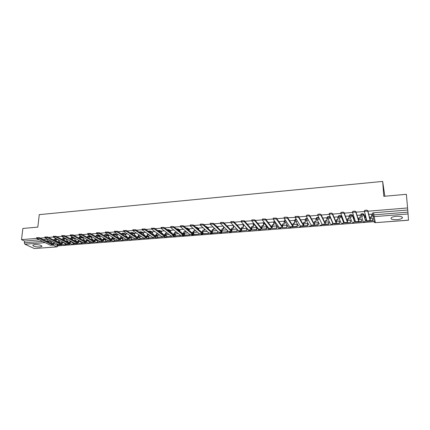 <?xml version="1.0" encoding="UTF-8"?>
<svg xmlns="http://www.w3.org/2000/svg" width="430" height="430" viewBox="0 0 430 430"><rect width="100%" height="100%" fill="white"/><g stroke="black" fill="none" stroke-linecap="round" stroke-linejoin="round"><path stroke-width="0.64" d="M39.888 247.003L41.834 246.498C41.764 245.277 39.404 244.649 34.766 244.611L32.836 245.116C32.933 246.342 35.282 246.97 39.888 247.003M396.874 219.682C399.422 219.45 401.185 218.951 402.168 218.187C402.958 216.801 401.056 216.172 396.449 216.301C393.901 216.537 392.149 217.032 391.192 217.79C390.408 219.176 392.305 219.811 396.874 219.682M55.997 238.548L54.879 238.844M64.559 237.951L62.968 238.198M75.099 238.403L73.385 237.478L71.708 237.231L71.138 237.543M83.356 237.752L81.646 236.812L79.975 236.559L79.389 236.882M91.692 237.102L89.994 236.134L88.322 235.887L87.725 236.215M100.109 236.441L98.427 235.457L96.761 235.199L96.148 235.543M108.618 235.774L106.952 234.769L105.28 234.511L104.651 234.861M117.213 235.102L115.557 234.071L113.891 233.812L113.246 234.173M125.893 234.425L124.254 233.366L122.588 233.108L121.926 233.479M134.671 233.743L133.042 232.657L131.376 232.399L130.698 232.775M143.534 233.055L141.922 231.942L140.255 231.679L139.562 232.066M152.494 232.361L150.892 231.216L149.231 230.948L148.522 231.351M161.546 231.662L159.96 230.485L157.536 230.475M170.694 230.958L169.119 229.744L166.851 229.604M179.939 230.249L178.38 228.996L176.343 228.776M189.286 229.534L187.743 228.239L185.98 227.975M198.73 228.819L197.203 227.475L195.763 227.185M208.276 228.094L206.766 226.701L205.68 226.416M217.929 227.373L215.742 225.675M227.69 226.642L225.992 225.003M296.195 219.042L295.077 219.354L295.082 219.676M307.305 218.171L305.735 218.494L305.746 218.838M318.576 217.333L316.523 217.628L316.48 218.44M330.014 216.586L327.429 216.752L327.391 217.58M343.548 221.848L341.243 215.838L339.646 215.521L338.464 215.865L338.426 216.704M354.438 220.988L352.433 214.935L350.842 214.613L349.628 214.968L349.59 215.822M365.452 220.122L363.764 214.022L362.178 213.699L360.926 214.059L360.888 214.93M58.061 245.831L375.143 221.606M384.861 196.225L382.662 181.422L383.791 196.322L406.377 194.312L407.581 207.953L367.924 211.211M382.662 181.422L39.254 214.64L37.829 227.121L22.865 228.454L21.5 239.639L36.561 238.403M364.473 211.49L356.04 212.183M352.589 212.468L344.301 213.146M340.85 213.43L332.707 214.097M329.251 214.382L321.253 215.038M317.797 215.322L309.933 215.968M306.364 215.645L306.445 215.376C307.654 214.876 308.708 214.876 309.616 215.376L309.648 216.268C308.74 215.769 307.681 215.769 306.477 216.263L298.748 216.887M295.19 216.564L298.404 216.301L298.425 217.188L287.697 217.795M284.235 218.075L276.775 218.687M273.303 218.972L265.982 219.574M262.499 219.859L255.312 220.45M251.819 220.735L244.772 221.316M241.268 221.6L234.35 222.17M230.835 222.46L224.046 223.014M220.52 223.304L213.855 223.853M210.324 224.143L203.788 224.68M200.246 224.971L193.828 225.497M190.28 225.788L183.981 226.304M180.428 226.594L174.247 227.104M170.683 227.395L164.615 227.895M161.046 228.185L155.09 228.674M151.516 228.97L145.673 229.448M142.094 229.744L136.353 230.211M132.768 230.507L127.14 230.969M123.55 231.265L118.024 231.716M114.428 232.012L109.005 232.458M105.404 232.754L100.082 233.189M96.476 233.485L91.251 233.915M87.645 234.21L82.517 234.629M78.905 234.925L73.874 235.339M70.257 235.635L65.317 236.043M61.7 236.339L56.851 236.736M53.234 237.032L48.477 237.424M44.854 237.72L40.184 238.107M56.937 246.874L34.33 248.535L24.892 244.235L24.343 242.794L42.43 241.348M21.5 239.639L24.553 241.053L24.343 242.794M407.581 207.953L408.065 213.963L373.987 216.65L373.009 216.408L372.692 215.107M372.407 213.898L372.412 215.376M408.065 213.963L408.5 220.219L375.39 222.665L408.495 220.155M361.447 219.655L361.388 219.343L358.824 219.542M360.168 215.403L360.12 215.075L357.024 215.322M350.439 220.515L350.364 220.203L347.59 220.418M348.945 216.306L348.875 215.978L345.451 216.252M339.56 221.364L339.469 221.052L336.486 221.289M337.846 217.193L337.765 216.87L334.019 217.172M328.8 222.202L328.692 221.896L325.505 222.143M326.875 218.075L326.779 217.757L322.72 218.08M318.162 223.03L318.039 222.729L314.658 222.993M316.029 218.945L315.921 218.628L311.551 218.977M307.638 223.853L307.504 223.552L303.929 223.831M305.311 219.805L305.187 219.494L300.522 219.864M297.238 224.664L297.087 224.363L293.325 224.659M294.711 220.654L294.577 220.343L289.616 220.74M286.95 225.465L286.783 225.169L282.838 225.476M284.23 221.498L284.085 221.187L278.839 221.611M276.775 226.255L276.598 225.965L272.469 226.287M273.867 222.326L273.706 222.02L268.18 222.466M266.713 227.04L266.519 226.755L262.214 227.088M263.617 223.149L263.445 222.847L257.651 223.31M253.485 223.96L253.302 223.665L247.529 224.164M243.461 224.766L243.267 224.471L237.559 224.965M233.253 225.272L227.696 225.755M223.068 226.094L217.946 226.535M213 226.9L208.292 227.309M203.046 227.701L198.751 228.077M193.199 228.491L189.307 228.835M197.456 232.146L193.667 232.512M183.459 229.276L179.96 229.582M187.872 232.899L184.475 233.227M173.833 230.05L170.721 230.324M178.396 233.635L175.381 233.936M164.308 230.819L161.573 231.06M169.022 234.371L166.378 234.635M154.886 231.571L152.521 231.786M159.75 235.092L157.466 235.334M145.566 232.324L143.539 232.485L143.426 234.936L144.69 234.839L144.63 235.855M150.57 235.812L148.646 236.022M136.348 233.065L134.703 233.216M141.492 236.522L139.917 236.699M127.232 233.796L125.931 233.92M132.51 237.22L131.279 237.376M118.207 234.522L117.245 234.619M123.62 237.919L122.727 238.043M109.279 235.242L108.65 235.307M114.821 238.602L114.256 238.704M100.448 235.952L100.147 235.989M91.708 236.65L91.525 239.037L92.708 238.94L92.595 240.289M97.497 239.956L97.433 241.762L102.544 241.359M78.841 240.418L81.184 241.676M87.123 239.843L89.322 241.058M95.492 239.263L97.54 240.429M103.947 238.688L105.839 239.8M112.488 238.112L114.224 239.161M121.115 237.537L122.695 238.521M129.833 236.962L131.247 237.871M138.643 236.392L139.89 237.22M147.544 235.823L148.619 236.559M156.541 235.258L157.439 235.898M165.636 234.699L166.351 235.231M174.822 234.146L175.354 234.56M184.104 233.603L184.454 233.882M263.805 222.149L263.81 222.568L264.219 222.385M274.114 221.332L274.12 221.746L274.872 221.488M284.542 220.504L284.547 220.907L285.676 220.611M372.579 218.789L372.541 218.472L370.192 218.655M371.531 214.495L371.493 214.161L368.736 214.382M54.814 239.618L53.11 239.757M104.608 235.613L104.205 235.645M96.1 236.301L95.465 236.35M87.677 236.978L86.822 237.043M79.335 237.645L78.26 237.731M71.079 238.311L69.794 238.413M62.909 238.967L61.409 239.091M274.431 220.875L274.109 221.036M285.23 219.945L284.531 220.198M24.553 241.053L39.345 239.854M43.129 239.548L47.601 239.193M402.496 217.623L402.12 217.655M407.726 210.007L373.643 212.769L372.272 213.334M250.916 229.926L256.56 229.502L256.549 227.529L252.077 227.878M246.691 230.26L241.332 230.931L246.691 230.26L246.691 228.314L242.047 228.663M236.833 229.072L232.13 229.437M226.836 229.851L222.321 230.206M216.935 230.625L212.619 230.964M207.142 231.394L203.019 231.711M364.366 211.716L364.42 210.63C365.779 210.06 366.897 210.05 367.768 210.587L367.827 211.501C366.957 210.963 365.839 210.979 364.479 211.544L366.919 220.993L370.214 220.735M364.952 214.688L365.21 217.709L365.973 217.65M365.129 217.429L365.898 217.37M367.827 211.501L370.165 220.606L370.203 218.768L370.031 217.042L370.106 219.725L367.768 210.587M370.031 217.042L371.649 216.913L371.713 217.198L371.515 214.237M371.461 214.161L371.649 216.913M366.134 218.972L366.344 221.321L372.719 220.826L372.568 218.58M366.269 221.047L372.654 220.558L372.719 220.826M372.509 218.472L372.654 220.558M370.101 217.327L371.713 217.198M352.487 212.667L352.541 211.603C353.868 211.049 354.97 211.039 355.852 211.571L355.906 212.479C355.024 211.947 353.922 211.958 352.595 212.511L355.546 221.869L358.797 221.617L358.744 218.22L360.34 218.096L360.157 215.204M353.702 216.424L353.906 218.601L354.406 218.564M353.815 218.322L354.315 218.284M358.744 218.22L358.679 220.611L355.852 211.571M358.658 217.94L360.254 217.816L360.34 218.096M360.082 215.075L360.254 217.816M355.11 220.692L355.271 222.17L361.576 221.686L361.437 219.504M355.185 221.901L361.496 221.418L361.576 221.686M361.361 219.343L361.496 221.418M355.906 212.479L358.813 221.617M340.754 213.613L340.807 212.565C342.103 212.022 343.194 212.017 344.081 212.538L344.129 213.441C343.242 212.92 342.151 212.931 340.85 213.468L344.301 222.735L347.51 222.487L347.515 219.106L349.09 218.983L348.934 216.139M342.586 218.451L342.979 219.461M347.515 219.106L347.386 221.488L344.081 212.538M347.418 218.827L348.993 218.703L349.09 218.983M348.843 215.984L348.993 218.703M344.215 222.654L344.322 223.014L350.552 222.53L350.434 220.391M344.22 222.745L350.552 222.53M350.342 220.203L350.461 222.267M344.129 213.441L347.531 222.487M329.16 214.543L329.213 213.511C330.482 212.984 331.557 212.979 332.449 213.495L332.492 214.393C331.6 213.882 330.519 213.887 329.256 214.409L333.067 223.466L336.357 223.347M332.492 214.393L336.265 223.218L336.491 221.402L336.303 219.708L336.222 222.353L332.449 213.495M336.303 219.708L337.975 219.859L337.835 217.048M337.727 216.876L337.862 219.585M339.447 221.058L339.55 223.105L333.384 223.584L333.497 223.842L339.657 223.369L339.555 221.262M336.421 219.977L337.975 219.859M317.679 214.715L317.759 214.452C318.995 213.936 320.065 213.936 320.963 214.441L321 215.339C320.103 214.828 319.033 214.833 317.797 215.344L322.07 224.315L325.333 224.197M321 215.339L325.231 224.073L325.451 220.843L325.193 223.213L320.963 214.441M325.322 220.574L326.988 220.724L326.87 217.946M326.746 217.757L326.864 220.45M328.676 221.896L328.767 223.939L322.667 224.406L322.796 224.67L328.885 224.197L328.794 222.117M325.451 220.843L326.988 220.724M306.445 215.376L306.396 216.532L311.196 225.153L314.432 225.035M309.648 216.268L314.319 224.911L314.61 221.697L314.287 224.057L309.616 215.376M314.464 221.428L316.131 221.579L316.023 218.827M315.889 218.628L315.991 221.31M318.023 222.729L318.103 224.761L312.072 225.223L312.212 225.481L318.238 225.019L318.157 222.955M314.61 221.697L316.131 221.579M295.265 216.295L295.216 217.451L300.446 225.981L303.661 225.863M298.425 217.188L303.532 225.745L303.929 223.944L303.731 222.278L303.505 224.895L298.404 216.301M303.731 222.278L305.391 222.423L305.305 219.698M305.155 219.494L305.241 222.159M307.493 223.552L307.558 225.573L301.597 226.029L301.752 226.287L307.708 225.831L307.638 223.788M303.886 222.541L305.391 222.423M284.149 217.478L284.214 217.198L287.321 217.214L287.342 218.096L284.165 218.354L289.82 226.803L293.007 226.685M287.342 218.096L292.873 226.567L293.292 223.38L292.851 225.718L287.321 217.214M293.12 223.116L294.776 223.261L294.706 220.552M294.539 220.348L294.609 222.998M297.076 224.363L297.13 226.374L291.234 226.83L291.4 227.083L297.291 226.631L297.238 224.605M293.292 223.38L294.776 223.261M273.238 218.375L273.297 218.096L276.372 218.118L276.388 218.988L273.308 218.967L273.249 219.246L279.312 227.61L282.478 227.497M276.388 218.988L282.333 227.379L282.838 225.589L282.628 223.944L282.311 226.535L276.372 218.118M282.628 223.944L284.284 224.089L284.225 221.402M284.047 221.192L284.101 223.826M280.989 227.61L286.993 227.422L286.95 225.411M280.989 227.62L286.993 227.422M286.778 225.169L286.821 227.169M282.811 224.202L284.284 224.089M262.456 219.262L262.504 218.977L265.552 219.01L265.563 219.875L262.51 219.848L262.461 220.133L268.922 228.411L272.066 228.298M265.563 219.875L271.905 228.185L272.469 226.4L272.255 224.761L271.894 227.346L265.552 219.01M272.255 224.761L273.905 224.906L273.867 222.235M273.673 222.025L273.711 224.648M270.852 228.394L276.807 228.206L276.775 226.212M270.852 228.4L276.807 228.206M276.592 225.965L276.624 227.954M272.448 225.019L273.905 224.906M251.797 220.144L251.84 219.854L254.856 219.891L254.861 220.757L251.84 220.719L251.797 221.004L258.65 229.206L261.773 229.093M254.861 220.757L261.601 228.98L262.214 227.196L261.999 225.573L261.596 228.142L254.856 219.891M261.999 225.573L263.644 225.718L263.617 223.062M263.413 222.847L263.44 225.46M266.514 226.755L266.536 228.733L260.833 229.174L266.729 228.98L266.707 226.997M262.203 225.831L263.644 225.718M241.262 221.009L241.294 220.719L244.288 220.762L244.288 221.622L241.294 221.579L241.257 221.869L248.492 229.991L251.593 229.878M247.529 224.127L247.529 224.481M244.288 221.622L251.41 229.765L252.077 227.991L251.856 226.374L251.41 228.932L244.288 220.762M251.856 226.374L253.496 226.513L253.485 223.879M253.27 223.665L253.281 226.261M250.916 229.937L256.764 229.744L256.753 227.776M252.071 226.626L253.496 226.513M230.845 221.869L230.872 221.574L233.839 221.622L233.834 222.477L230.867 222.428L230.84 222.724L238.446 230.765L241.526 230.652M237.559 224.928L237.559 225.637M233.834 222.477L241.332 230.539L242.047 228.771L241.821 227.169L241.337 229.717L233.839 221.622M241.821 227.169L243.455 227.309L243.461 224.686M243.235 224.471L243.229 227.056M246.906 230.501L246.906 228.556M242.052 227.416L243.455 227.309M220.552 222.719L220.569 222.417L223.509 222.471L223.498 223.326L220.558 223.267L220.542 223.568L228.513 231.528L231.571 231.421M227.701 225.718L227.69 226.728M223.498 223.326L231.367 231.308L231.625 231.415L232.13 229.545L231.899 227.948L231.372 230.491L223.509 222.471M231.899 227.948L233.533 228.088L233.549 225.583M233.313 225.336L233.291 227.841M229.072 231.813L230.19 232.458L231.394 231.431L237.156 231.254L237.166 229.421M231.404 231.437L237.156 231.254M236.935 229.179L236.93 231.012M232.141 228.196L233.533 228.088M210.377 223.557L210.383 223.251L213.301 223.315L213.285 224.159L210.367 224.1L210.361 224.401L218.687 232.286L221.719 232.178M217.946 226.502L217.924 227.776M213.285 224.159L221.509 232.071L221.778 232.173L222.321 230.313L222.084 228.728L222.068 230.066L221.52 231.254L213.301 223.315M222.084 228.728L223.713 228.862L223.74 226.76M223.493 226.513L223.466 228.615M227.287 230.303L227.271 231.759L221.805 232.178L227.508 231.996L227.524 230.544M222.337 228.97L223.713 228.862M200.305 224.374L200.315 224.078L203.207 224.143L203.186 224.987L200.294 224.922L200.294 225.223L208.969 233.038L211.979 232.931M209.297 229.733L209.593 229.975M208.297 227.282L208.265 228.787M203.186 224.987L211.759 232.823L212.038 232.926L212.613 231.071L212.377 229.491L212.355 230.829L211.775 232.006L203.207 224.143M212.377 229.491L214 229.625L214.032 227.878M213.775 227.631L213.742 229.383M212.312 232.678L212.565 233.146L217.967 232.727L217.983 231.619M212.307 232.909L217.967 232.727M217.73 231.383L217.714 232.496M212.64 229.733L214 229.625M190.345 225.186L190.356 224.895L193.226 224.965L193.199 225.804L190.329 225.734L190.339 226.04L199.353 233.78L202.347 233.673M199.558 230.501L200.025 230.469L200.014 230.905M198.751 228.045L198.703 229.76M193.199 225.804L202.116 233.565L202.406 233.667L203.014 231.818L202.777 230.249L202.745 231.582L202.138 232.759L193.226 224.965M202.777 230.249L204.395 230.383L204.427 228.948M204.159 228.706L204.126 230.141M202.933 232.678L203.18 233.866L208.523 233.458L208.539 232.651M202.912 233.635L208.523 233.458M208.276 232.415L208.26 233.221M203.046 230.491L204.395 230.383M180.498 225.986L180.509 225.707L183.357 225.782L183.325 226.615L180.476 226.54L180.498 226.846L189.845 234.511L192.817 234.404M190.21 231.501L190.549 231.474M189.926 231.265L190.554 231.216L190.538 231.775M189.307 228.808L189.248 230.7M183.325 226.615L192.575 234.302L192.882 234.398L193.522 232.56L193.274 231.001L193.237 232.324L192.602 233.495L183.357 225.782M193.274 231.001L194.892 231.136L194.924 229.975M194.645 229.733L194.607 230.894M193.672 232.442L193.892 234.581L199.176 234.173L199.192 233.641M193.613 234.35L199.176 234.173M198.923 233.404L198.907 233.941M193.559 231.238L194.892 231.136M170.758 226.777L170.769 226.502L173.596 226.583L173.564 227.416L170.737 227.336L170.769 227.642L180.433 235.237L183.384 235.129M180.691 232.254L181.175 232.216M180.396 232.017L181.186 231.953L181.164 232.625M179.966 229.555L179.891 231.609M173.564 227.416L183.137 235.027L183.454 235.124L184.126 233.297L183.879 231.743L183.83 233.06L183.169 234.226L173.596 226.583M183.879 231.743L185.486 231.877L185.518 230.964M185.228 230.727L185.196 231.636M184.475 233.162L184.701 235.285L189.931 234.887L189.942 234.576M184.411 235.059L189.931 234.887M189.662 234.361L189.651 234.656M184.169 231.98L185.486 231.877M161.126 227.561L163.943 227.379L163.905 228.206L161.105 228.12L161.143 228.432L171.129 235.957L174.059 235.85M171.28 232.995L171.903 232.947M170.973 232.759L171.914 232.689L171.887 233.458M170.721 230.303L170.629 232.496M163.905 228.206L173.801 235.748L174.128 235.844L174.833 234.022L174.58 232.474L174.526 233.786L173.833 234.952L163.943 227.379M174.58 232.474L176.187 232.608L176.214 231.921M175.913 231.684L175.886 232.372M175.381 233.872L175.306 235.764L175.601 235.989L180.788 235.334M175.306 235.764L180.783 235.586M174.881 232.711L176.187 232.608M151.602 228.335L154.402 228.169L154.359 228.986L151.575 228.9L151.623 229.212L161.916 236.667L164.83 236.559M161.965 233.726L162.733 233.667M161.648 233.495L162.744 233.409L162.707 234.275M161.573 231.034L161.465 233.361M154.359 228.986L164.566 236.462L164.9 236.554L165.636 234.737L165.69 233.436L165.378 233.205L165.324 234.506L164.599 235.667L154.402 228.169M165.378 233.205L166.98 233.334L167.001 232.845M166.695 232.614L166.673 233.103M166.378 234.576L166.297 236.457L166.598 236.677L171.737 236.027M166.297 236.457L171.726 236.285M165.69 233.436L166.98 233.334M142.185 229.104L144.964 228.943L144.915 229.76L142.153 229.668L142.212 229.98L152.806 237.365L155.698 237.263M152.747 234.457L153.655 234.382M152.424 234.226L153.666 234.13L153.623 235.076M152.521 231.765L152.397 234.205M144.915 229.76L155.424 237.166L155.773 237.258L156.531 235.447L156.595 234.151L156.278 233.92L156.214 235.221L155.461 236.376L144.964 228.943M156.278 233.92L157.875 234.049L157.891 233.748M157.568 233.517L157.552 233.823M157.471 235.275L157.38 237.145L157.692 237.365L162.776 236.72M157.38 237.145L162.766 236.973M156.595 234.151L157.875 234.049M132.865 229.862L135.622 229.711L135.574 230.528L132.832 230.432L132.902 230.743L143.787 238.064L146.662 237.962M143.426 234.936L144.674 235.092M135.574 230.528L146.377 237.865L146.737 237.957L147.528 236.151L147.597 234.861L147.27 234.635L147.2 235.925L146.42 237.08L135.622 229.711M147.27 234.635L148.866 234.624M148.651 235.962L148.554 237.822L148.871 238.043L153.908 237.403M148.554 237.822L153.892 237.656M147.597 234.861L148.861 234.764M123.646 230.614L126.388 230.475L126.334 231.281L123.609 231.184L123.689 231.501L134.864 238.752L137.718 238.65M134.703 233.194L134.552 235.635L135.783 235.79M134.552 235.635L135.799 235.538L135.735 236.624M126.334 231.281L137.428 238.553L137.799 238.645L138.616 236.849L138.691 235.565L138.352 235.339L138.277 236.624L137.476 237.774L126.388 230.475M138.352 235.339L139.589 235.237M139.922 236.645L139.815 238.494L140.142 238.714L145.125 238.08M139.815 238.494L145.114 238.333M138.691 235.565L139.922 235.468M114.531 231.356L117.256 231.227L117.196 232.033L114.487 231.926L114.579 232.248L126.033 239.435L128.871 239.333M125.931 233.904L125.77 236.328L126.99 236.484M125.77 236.328L127.006 236.231L126.931 237.381M117.196 232.033L128.575 239.236L128.952 239.327L129.795 237.537L129.876 236.258L129.532 236.032L129.452 237.312L128.624 238.462L117.256 231.227M129.532 236.032L130.553 235.952M131.284 237.317L131.166 239.161L131.505 239.376L136.439 238.747M131.166 239.161L136.423 238.999M129.876 236.258L130.897 236.177M105.506 232.093L108.215 231.974L108.156 232.77L105.463 232.668L105.565 232.985L117.293 240.107L120.11 240.004M117.25 234.597L117.078 237.016L118.282 237.172M117.078 237.016L118.298 236.919L118.212 238.123M108.156 232.77L119.809 239.913L120.196 239.999L121.067 238.215L121.158 236.946L120.798 236.72L120.712 237.994L119.862 239.139L108.215 231.974M120.798 236.72L121.615 236.661M122.727 237.983L122.604 239.822L122.953 240.037L127.839 239.413M122.604 239.822L127.823 239.66M121.158 236.946L121.969 236.882M96.583 232.818L99.276 232.711L99.212 233.506L96.535 233.393L96.648 233.716L108.645 240.773L111.445 240.676M108.656 235.291L108.473 237.699L109.661 237.849M108.473 237.699L109.682 237.602L109.591 238.86L112.063 238.672L111.187 239.811L99.276 232.711M99.212 233.506L111.133 240.58L111.531 240.666L112.429 238.892L112.52 237.623L112.16 237.403L112.063 238.672M112.16 237.403L112.767 237.355M114.262 238.65L114.127 240.472L114.482 240.687L119.32 240.069M114.127 240.472L119.303 240.316M112.52 237.623L113.133 237.58M87.752 233.538L90.429 233.436L90.359 234.232L87.704 234.119L87.828 234.436L100.088 241.434L102.861 241.337M100.147 235.973L99.959 238.37L101.131 238.521M99.959 238.37L101.152 238.274L101.05 239.58M90.359 234.232L102.544 241.246L102.953 241.327L103.877 239.558L103.974 238.301L103.603 238.08L103.506 239.343L102.603 240.477L90.429 233.436M103.603 238.08L104.017 238.048M105.877 239.3L105.737 241.123L106.102 241.332L110.892 240.719M105.737 241.123L110.876 240.967M103.974 238.301L104.388 238.268M79.018 234.248L81.673 234.156L81.603 234.947L78.964 234.834L79.099 235.151L91.611 242.085L94.374 241.988M91.525 239.037L92.692 239.188M81.603 234.947L94.046 241.902L94.46 241.982L95.412 240.22L95.519 238.967L95.138 238.747L95.035 240.004L94.111 241.139L81.673 234.156M97.433 241.762L102.528 241.606M70.369 234.952L73.014 234.871L72.939 235.656L70.316 235.538L70.456 235.86L83.221 242.735L85.968 242.638M83.372 237.521L83.183 239.693L84.334 239.849M83.183 239.693L84.355 239.601L84.226 240.988M72.939 235.656L85.634 242.547L86.059 242.633L87.037 240.875L87.166 239.623L86.758 239.413L86.645 240.66L85.699 241.789L73.014 234.871M89.338 240.827L89.209 242.396L89.585 242.601L94.283 241.999M89.209 242.396L94.261 242.24M61.818 235.651L64.446 235.581L64.366 236.36L61.759 236.237L61.909 236.559L74.922 243.375L77.647 243.278M75.105 238.36L74.917 240.343L76.056 240.499M74.917 240.343L76.078 240.252L75.943 241.676M78.448 240.16L78.346 241.311L77.373 242.434L64.446 235.581M81.184 241.638L81.06 243.02L81.447 243.229L86.102 242.622M81.06 243.02L86.081 242.869M64.366 236.36L77.309 243.192L77.739 243.273L78.738 241.52L78.846 240.375M53.347 236.344L55.965 236.28L55.884 237.054L53.288 236.93L53.449 237.252L66.698 244.009L69.407 243.912M66.913 239.182L66.741 240.993L67.865 241.144M66.741 240.993L67.886 240.902L67.736 242.353M70.224 240.913L70.122 241.95L69.133 243.074L55.965 236.28M73.111 242.429L72.998 243.643L73.39 243.848L77.975 243.493L78.007 243.17M72.998 243.643L77.975 243.493M55.884 237.054L69.063 243.826L69.504 243.907L70.525 242.16L70.627 241.128M44.973 237.027L47.569 236.968L47.488 237.742L44.908 237.618L45.08 237.94L58.561 244.638L61.253 244.541M58.808 239.983L58.641 241.633L59.754 241.784M58.641 241.633L59.781 241.542L59.614 243.025M62.081 241.655L61.984 242.59L60.974 243.708L47.569 236.968M65.113 243.203L65.011 244.261L65.408 244.46L69.95 244.111L69.999 243.611M65.011 244.261L69.95 244.111M47.488 237.742L60.899 244.455L61.35 244.536L62.398 242.799L62.49 241.864M36.679 237.704L39.264 237.656L39.178 238.424L36.609 238.295L36.792 238.618L50.503 245.256L53.175 245.165M50.783 240.773L50.622 242.262L51.724 242.418M50.622 242.262L51.75 242.176L51.573 243.686M54.019 242.38L53.927 243.219L52.895 244.331L39.264 237.656M55.33 240.504L55.298 240.854M57.195 243.96L57.104 244.869L57.507 245.068L62.006 244.724L62.087 243.907L64.425 245.084L65.709 244.439M57.104 244.869L62.006 244.724M55.712 241.063L55.749 240.714M39.178 238.424L52.82 245.078L53.277 245.159L54.433 242.584M54.814 239.472L55.357 239.177L57.034 239.424L58.776 240.311M57.066 239.096L55.884 240.65L55.244 240.434M62.904 238.827L63.463 238.526L65.14 238.768L66.87 239.677M65.188 238.274L63.979 240.004L63.317 239.768M71.079 238.177L71.649 237.865L73.32 238.112L75.04 239.037M73.385 237.478L73.32 238.112L72.159 239.349L71.466 239.096M79.33 237.521L79.915 237.199L81.593 237.446L83.296 238.387M81.646 236.812L81.593 237.446L80.421 238.693L79.7 238.413M87.672 236.855L88.268 236.527L89.94 236.774L91.638 237.736M89.994 236.134L89.94 236.774L88.558 238.021M96.094 236.183L96.707 235.844L98.379 236.097L100.061 237.08M98.427 235.457L98.379 236.097L97.207 237.355M104.603 235.506L105.232 235.156L106.898 235.414L108.57 236.419M106.952 234.769L106.898 235.414L105.882 236.65M113.197 234.823L113.843 234.463L115.509 234.721L117.164 235.748M115.557 234.071L114.627 235.919M121.883 234.13L122.545 233.764L124.211 234.022L125.856 235.076M124.254 233.366L123.453 235.172M130.639 233.27L132.999 233.313L134.628 234.393M133.042 232.657L132.354 234.404M139.648 232.458L141.884 232.598L143.496 233.71M141.922 231.942L141.346 233.614M148.812 231.668L150.855 231.877L152.456 233.022M150.892 231.216L150.419 232.807M158.111 230.899L159.928 231.152L161.513 232.324M159.96 230.485L159.589 231.985M167.544 230.136L169.092 230.41L170.667 231.625M169.119 229.744L168.845 231.13M177.101 229.383L178.359 229.668L179.912 230.915M178.38 228.996L178.192 230.254M186.787 228.647L187.722 228.916L189.264 230.206M187.743 228.239L187.63 229.351M196.618 227.938L198.714 229.491M197.203 227.475L197.155 228.4M206.674 227.33L208.265 228.771M206.766 226.701L206.749 227.4M216.435 225.922L216.424 226.33M298.581 225.97L295.039 220.289L296.625 219.751M308.95 225.051L305.703 219.429L307.724 218.918M319.442 224.116L316.485 218.564L317.662 218.026L318.979 218.144M330.304 223.691L327.391 217.688L328.611 217.145L330.213 217.456L332.815 223.417M330.186 216.978L330.213 217.456L328.859 218.892L328.025 218.709L327.429 216.752M341.098 222.885L338.431 216.795L339.684 216.252L341.28 216.57L343.586 222.568M341.243 215.838L341.28 216.57L339.92 218.01L339.05 217.811L338.464 215.865M352.003 222.068L349.595 215.898L350.885 215.349L352.476 215.666L354.481 221.713M352.433 214.935L352.476 215.666L351.111 217.118L350.208 216.908L349.628 214.968M363.027 221.235L362.657 221.004L363.242 221.977L361.496 215.989L360.894 214.989L362.221 214.436L363.807 214.758L365.495 220.843M363.764 214.022L363.807 214.758L362.436 216.215L361.496 215.989L360.926 214.059M49.031 239.902L48.891 241.208L50.643 242.069M51.396 242.445L51.702 242.595M54.277 243.864L58.023 245.89L56.986 246.874L53.315 245.148M57.948 245.035L57.883 245.643L56.765 246.836L34.33 248.535M45.091 242.638L24.892 244.235M372.353 213.146L373.009 216.408L372.498 215.231L373.788 214.86L375.39 222.665L374.439 222.428L373.863 221.461L374.267 221.703M62.457 242.181L65.086 243.52M70.579 241.612L73.068 242.912M78.781 241.042L81.125 242.3M87.07 240.472L89.268 241.681M95.438 239.897L97.486 241.058M103.899 239.322L105.791 240.429M112.44 238.747L114.181 239.795M121.072 238.177L122.652 239.155M129.795 237.602L131.209 238.51M138.605 237.032L139.852 237.86M147.501 236.462L148.587 237.204M156.493 235.893L157.407 236.548M165.577 235.328L166.324 235.882M174.752 234.764L175.327 235.21M184.018 234.205L184.432 234.538M253.614 223.659L253.727 223.31M263.81 222.853L264.428 223.847L265.412 223.912M274.125 222.036L274.732 223.019L275.969 222.998M284.558 221.219L285.149 222.176L286.627 222.03M332.793 222.842L332.815 223.31L331.498 224.702L330.686 224.519L332.546 224.137M343.543 221.767L343.581 222.477L342.264 223.879L341.415 223.686L343.285 223.358M354.433 220.923L354.476 221.638L353.148 223.046L352.267 222.837L354.143 222.563M365.446 220.069L365.495 220.789L364.156 222.202L363.242 221.977L365.124 221.756M321.936 224.906L320.076 225.347L320.861 225.519L322.14 224.422M316.523 217.628L317.12 219.59L317.926 219.762L319.243 218.66M311.438 225.659L309.579 226.164L310.336 226.325L311.605 225.25M305.735 218.494L306.343 220.461L307.122 220.622L308.272 219.907M301.059 226.4L299.199 226.97L299.93 227.121L301.188 226.056M295.077 219.354L295.69 221.326L296.437 221.477L297.399 221.009M288.299 226.83L288.933 227.766L289.637 227.905L290.89 226.846M284.499 221.133L288.933 227.766C289.739 228.147 290.363 227.938 290.787 227.126M278.151 227.696L278.78 228.556L279.457 228.685L280.699 227.631M274.077 221.971L278.78 228.556C279.613 228.932 280.231 228.69 280.634 227.841M268.116 228.55L268.734 229.335L269.39 229.459L270.626 228.411M263.773 222.799L268.734 229.335C269.599 229.701 270.217 229.437 270.583 228.545M258.193 229.383L259.43 230.217L260.655 229.179M253.582 223.621L254.243 224.67L254.952 224.782M248.384 230.206L249.577 230.975L250.798 229.937C250.491 230.905 249.884 231.211 248.97 230.862L244.573 225.594M243.504 224.428L244.165 225.481L243.525 224.412M238.677 231.017L239.832 231.716L241.042 230.69C240.752 231.641 240.15 231.953 239.241 231.614L234.221 226.293M219.574 232.592L220.649 233.184L221.837 232.205M210.173 233.366L211.211 233.909L212.377 232.974M200.869 234.124L201.874 234.624L203.019 233.726M191.667 234.871L192.629 235.328L193.758 234.468M182.556 235.608L183.486 236.032L184.594 235.205M173.543 236.333L174.435 236.726L175.521 235.925M164.615 237.048L165.475 237.408L166.544 236.64M155.784 237.758L156.611 238.086L157.659 237.344M147.038 238.451L147.834 238.757L148.866 238.037M138.379 239.139L139.148 239.424L140.169 238.709M129.806 239.816L130.548 240.08L131.564 239.376M121.325 240.488L122.034 240.736L123.044 240.031M112.918 241.149L113.606 241.38L114.606 240.676M104.603 241.805L105.259 242.015L106.258 241.321M96.363 242.455L96.997 242.649L97.986 241.956M88.204 243.09L88.817 243.278L89.8 242.584M80.125 243.724L80.716 243.896L81.689 243.208M72.122 244.347L72.692 244.509L73.664 243.826M64.199 244.966L65.93 244.423M373.643 212.769L373.788 214.86L407.914 212.135M47.402 239.198L47.209 240.967L48.891 241.208L48.402 242.133M46.187 241.047L47.209 240.967L47.235 241.558M370.128 218.488L369.795 218.515M370.165 220.606L366.849 220.859M358.744 219.381L358.303 219.413M358.733 221.488L355.459 221.74M347.494 220.257L346.945 220.3M347.435 222.358L344.199 222.606M336.373 221.127L335.723 221.181M336.265 223.218L333.067 223.466M325.381 221.987L324.629 222.047M325.231 224.073L322.07 224.315M314.518 222.837L313.663 222.907M314.319 224.911L311.196 225.153M303.779 223.675L302.827 223.75M303.532 225.745L300.446 225.981M293.158 224.508L292.115 224.589M292.873 226.567L289.82 226.803M282.655 225.331L281.526 225.417M282.333 227.379L279.312 227.61M272.276 226.142L271.05 226.239M271.905 228.185L268.922 228.411M262.01 226.943L260.698 227.045M261.601 228.98L258.65 229.206M251.856 227.739L250.464 227.846M251.41 229.765L248.492 229.991M241.816 228.524L240.338 228.642M241.332 230.539L238.446 230.765M231.888 229.303L230.329 229.421M231.367 231.308L228.513 231.528M222.068 230.066L220.429 230.195M221.509 232.071L218.687 232.286M212.355 230.829L210.635 230.964M211.759 232.823L208.969 233.038M202.745 231.582L200.95 231.722M202.116 233.565L199.353 233.78M193.237 232.324L191.371 232.469M192.575 234.302L189.845 234.511M183.83 233.06L181.89 233.21M183.137 235.027L180.433 235.237M174.526 233.786L172.516 233.941M173.801 235.748L171.129 235.957M165.324 234.506L163.239 234.667M164.566 236.462L161.916 236.667M156.214 235.221L154.064 235.387M155.424 237.166L152.806 237.365M147.2 235.925L144.985 236.097M146.377 237.865L143.787 238.064M138.277 236.624L135.998 236.801M137.428 238.553L134.864 238.752M129.452 237.312L127.108 237.494M128.575 239.236L126.033 239.435M120.712 237.994L118.309 238.182M119.809 239.913L117.293 240.107M111.133 240.58L108.645 240.773M103.506 239.343L101.055 239.531M102.544 241.246L100.088 241.434M95.035 240.004L92.606 240.193M94.046 241.902L91.611 242.085M86.645 240.66L84.242 240.848M85.634 242.547L83.221 242.735M78.346 241.311L75.965 241.493M77.309 243.192L74.922 243.375M70.122 241.95L67.768 242.138M69.063 243.826L66.698 244.009M61.984 242.59L59.652 242.773M60.899 244.455L58.561 244.638M53.927 243.219L51.622 243.401M52.82 245.078L50.503 245.256M41.893 245.976L41.834 246.498M402.066 216.983L402.168 218.187M253.614 223.175L254.243 224.67L258.796 230.104C259.693 230.458 260.306 230.174 260.639 229.233M148.533 231.147L148.517 231.458M139.578 231.867L139.546 232.388M130.715 232.582L130.666 233.291M121.943 233.286L121.883 234.173M113.262 233.984L113.219 235.054M104.667 234.678L104.673 235.93M96.159 235.366L96.255 236.806M87.742 236.043L87.999 237.709M79.405 236.715L80.061 238.65L84.237 240.929M71.154 237.381L71.81 239.311L75.965 241.515M62.984 238.043L63.64 239.967L67.773 242.101M54.895 238.693L55.551 240.612L59.662 242.681M228.889 231.625L229.62 232.361C230.512 232.684 231.109 232.377 231.41 231.442M219.327 232.361L220.101 233.098C220.955 233.409 221.541 233.119 221.858 232.232M209.867 233.092L210.678 233.823C211.506 234.124 212.081 233.85 212.409 233.006M200.509 233.812L201.358 234.543L203.062 233.764M191.248 234.527L192.129 235.253L193.812 234.511M182.083 235.231L182.997 235.957L184.653 235.253M173.01 235.93L173.962 236.656L175.59 235.979M164.034 236.624L165.018 237.344L166.63 236.677M155.144 237.306L156.165 238.026L157.767 237.36M146.35 237.983L147.404 238.698L148.995 238.032M137.643 238.655L138.729 239.37L140.309 238.704M129.011 239.311L130.139 240.031L131.709 239.365M120.4 239.924L121.636 240.682L123.2 240.015M111.843 240.51L113.219 241.332L114.772 240.666M103.361 241.09L104.888 241.972L106.43 241.305M94.949 241.66L96.637 242.606L98.169 241.939M86.618 242.23L88.462 243.235L89.988 242.568M78.362 242.789L80.372 243.858L81.894 243.192M70.187 243.348L72.358 244.471L73.874 243.81M58.109 245.025L58.034 245.75M373.009 216.408L374.439 222.428L375.411 222.729M364.42 210.63L364.479 211.544M352.541 211.603L352.595 212.511M340.807 212.565L340.85 213.468M329.213 213.511L329.256 214.409M317.759 214.452L317.797 215.344M284.214 217.198L284.235 218.08M273.297 218.096L273.308 218.967M262.504 218.977L262.51 219.848M251.84 219.854L251.84 220.719M241.294 220.719L241.294 221.579M230.872 221.574L230.867 222.428M220.569 222.417L220.558 223.267M210.383 223.251L210.367 224.1M200.315 224.078L200.294 224.922M190.356 224.895L190.329 225.734M180.509 225.707L180.476 226.54M170.769 226.502L170.737 227.336M161.143 227.298L161.105 228.12M151.618 228.077L151.575 228.9M142.196 228.851L142.153 229.668M132.881 229.615L132.832 230.432M123.663 230.373L123.609 231.184M114.547 231.125L114.487 231.926M105.527 231.867L105.463 232.668M96.599 232.598L96.535 233.393M87.774 233.323L87.704 234.119M79.034 234.044L78.964 234.834M70.391 234.753L70.316 235.538M61.834 235.457L61.759 236.237M53.368 236.156L53.288 236.93M44.989 236.844L44.908 237.618M36.695 237.527L36.609 238.295"/></g></svg>

